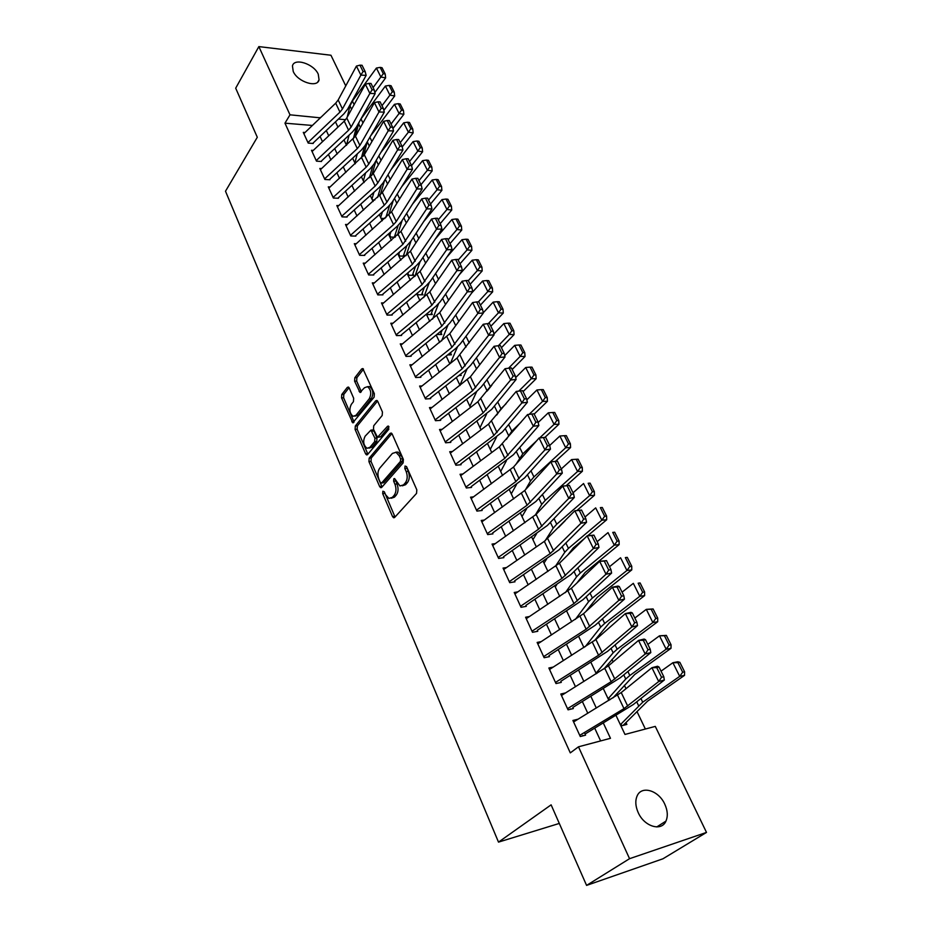 <?xml version="1.0" encoding="UTF-8"?>
<svg xmlns="http://www.w3.org/2000/svg" width="932" height="932" viewBox="0 0 932 932"><rect width="100%" height="100%" fill="white"/><g stroke="black" fill="none" stroke-linecap="round" stroke-linejoin="round"><path stroke-width="1.4" d="M382.866 491.222L382.691 493.645L392.535 516.561L393.595 517.738L394.655 517.423L416.546 493.401L416.814 489.836L406.55 466.594L405.024 466.035L404.838 468.528L406.154 471.51C407.773 475.996 407.494 479.782 405.315 482.858L403.498 484.896L399.945 485.956L394.597 478.535L393.828 478.768L393.642 481.215L394.935 484.186C396.531 488.648 396.251 492.376 394.12 495.393L392.337 497.385L388.912 498.41L385.592 494.741L384.322 491.793L382.866 491.222M384.543 492.294L395.04 517.015M406.713 466.967L408.251 471.312L406.154 471.51M395.506 479.77L397.02 483.976L394.935 484.186M318.255 74.199L319.059 79.826C317.451 88.249 297.541 81.9 293.231 71.449L292.45 65.951C294.139 57.458 313.921 63.865 318.255 74.199M664.796 804.223C667.673 810.572 668.046 816.211 665.949 821.115C661.557 831.822 644.233 826.614 638.21 812.599C635.449 806.331 635.076 800.809 637.092 796.021C641.519 785.163 658.703 790.359 664.796 804.223M349.244 388.038L348.358 387.048L347.275 387.432L341.776 394.492L341.555 397.882L352.727 422.779L374.116 397.195L374.361 393.7L362.804 368.548L361.663 368.955L354.836 377.728L354.603 381.176L359.973 392.419L364.505 387.724L367.523 386.675C371.064 389.681 371.658 393.677 369.317 398.698L355.966 415.311L353.1 416.301C349.605 413.354 348.987 409.393 351.259 404.43L353.438 401.68L353.671 398.244L349.244 388.038M615.982 715.392L624.988 734.451L655.278 726.389L706.503 832.416L662.943 858.791L586.577 885.4L551.115 804.84L498.503 842.12L225.497 191.223L257.302 137.272L235.691 88.191L258.851 46.6L330.953 55.244L345.76 85.895M586.577 885.4L629.554 858.687L578.481 746.812L610.472 738.307L603.319 723.022M312.383 125.459L284.971 123.175L570.291 752.881L578.481 746.812M284.971 123.175L289.992 114.822L258.851 46.6M369.165 458.183L368.932 461.62L379.639 486.539L380.664 487.669L381.724 487.354L403.113 462.936L403.37 459.394L392.209 434.114L391.219 433.042L390.089 433.403L369.165 458.183L371.239 457.996L371.006 461.433L382.073 486.947M365.565 453.791L355.092 429.407L355.325 425.994L375.713 400.818L376.854 400.434L377.786 401.471L382.435 411.991L382.19 415.497L373.72 425.761L373.476 429.244L377.495 437.306L387.502 426.32L388.295 426.064L388.807 429.279L367.592 454.525L366.532 454.863L365.565 453.791L367.639 453.616L357.154 429.256L355.092 429.407M395.436 236.879L394.865 235.68M398.814 254.191L399.688 256.044L404.581 256.137L403.847 254.599M407.913 273.425L408.787 275.278L413.692 275.324L412.958 273.787M417.256 293.207L418.014 294.792L422.918 294.78L422.184 293.231M426.961 313.7L427.369 314.573L432.285 314.515L431.551 312.966M436.793 334.506L441.791 334.518L441.057 332.98M447.605 354.952L451.426 354.824L450.692 353.275M458.847 375.526L461.2 375.41L460.594 374.151M578.166 719.154L572.912 720.459L580.287 736.536L585.587 735.162L584.376 732.529M565.619 692.895L560.796 694.025L568.042 709.834L573.343 708.553M553.328 667.044L548.866 668.011L555.996 683.564L561.297 682.375M541.294 641.589L537.135 642.428L544.148 657.724L549.437 656.617M529.493 616.518L525.59 617.24L532.498 632.304L537.776 631.279M517.912 591.843L514.231 592.472L521.023 607.291L526.3 606.348M506.53 567.541L503.047 568.077L509.734 582.663L515 581.801M495.346 543.612L492.049 544.078L498.632 558.431L503.886 557.651M484.349 520.056L481.215 520.452L487.692 534.584L492.935 533.873M473.549 496.849L470.543 497.187L476.928 511.097L482.159 510.468M462.913 473.992L460.047 474.283L466.326 487.984L471.545 487.413M452.451 451.484L449.702 451.717L455.888 465.219L461.095 464.719M442.164 429.303L439.52 429.501L445.613 442.793L450.808 442.362M432.029 407.459L429.477 407.61L435.489 420.705L440.673 420.344M422.056 385.93L419.598 386.058L425.505 398.954L430.689 398.651M412.235 364.715L409.859 364.808L415.684 377.518L420.856 377.285M402.566 343.815L400.259 343.885L406.002 356.408L411.163 356.222M393.036 323.218L390.799 323.253L396.461 335.602L401.61 335.473M383.646 302.912L381.479 302.923L387.06 315.086L392.197 315.028M374.396 282.897L372.299 282.885L377.798 294.873L382.912 294.861M365.286 263.173L363.235 263.139L368.653 274.952L373.767 274.998M356.304 243.718L354.311 243.671L359.659 255.321L364.75 255.415M347.45 224.53L345.504 224.472L350.782 235.959L355.861 236.099M338.724 205.623L336.825 205.541L342.021 216.865L347.1 217.051M330.114 186.959L328.274 186.866L333.388 198.038L338.456 198.271M321.633 168.564L319.827 168.447L324.884 179.468L329.928 179.76M313.257 150.413L311.498 150.297L316.484 161.154L321.517 161.492M600.627 740.928L594.733 728.207M587.801 713.271L582.372 701.575M575.487 686.744L570.209 675.385M563.371 660.637L558.256 649.616M551.453 634.972L546.49 624.277M539.733 609.714L534.91 599.323M528.188 584.853L523.516 574.776M516.841 560.4L512.297 550.614M505.668 536.331L501.265 526.836M494.671 512.635L490.395 503.42M483.836 489.312L479.689 480.364M473.176 466.338L469.157 457.659M462.68 443.725L458.777 435.302M452.346 421.45L448.56 413.284M442.164 399.513L438.483 391.591M432.133 377.903L428.569 370.214M422.254 356.607L418.794 349.162M412.515 335.637L409.16 328.413M402.915 314.958L399.677 307.968M393.467 294.594L390.322 287.813M384.147 274.521L381.095 267.95M374.955 254.727L372.008 248.355M365.903 235.225L363.037 229.051M356.979 215.991L354.207 210.015M348.172 197.025L345.492 191.246M339.493 178.327L336.895 172.723M330.942 159.885L328.425 154.467M322.495 141.699L320.06 136.456M313.222 143.47L308.201 143.097L303.284 132.379L305.009 132.507M645.363 729.022L636.975 711.547M626.013 688.69L624.37 685.276M613.139 661.871L611.974 659.425M600.488 635.496L599.777 634.005M383.646 183.522L383.227 182.649M374.746 164.964L374.186 163.799M365.973 146.674L365.274 145.217M357.166 129.187L355.861 129.082M621.015 724.024L621.819 725.737L626.875 724.42L626.129 722.859M610.204 699.594L609.54 699.757L608.724 698.045M596.631 672.473L597.016 673.288M555.495 585.506L555.787 586.1M556.322 585.331L555.577 585.459M544.975 561.588L544.521 562.287M533.826 538.207L533.43 538.836M457.402 347.019L450.424 363.317M395.063 237.206L390.718 237.078L389.832 235.214M384.834 218.484L381.875 218.368M374.815 199.996L373.138 199.914M498.503 842.12L559.305 823.434M706.503 832.416L629.554 858.687M335.462 121.859L337.943 127.113M343.978 139.905L346.553 145.322M352.622 158.195L355.278 163.799M361.395 176.73L364.132 182.532M370.284 195.545L373.115 201.522M379.301 214.616L382.213 220.791M388.434 233.967L391.452 240.34M397.719 253.586L400.83 260.179M407.121 273.495L410.336 280.299M416.674 293.697L419.994 300.71M426.355 314.189L429.78 321.435M436.188 334.996L439.718 342.463M446.172 356.106L449.807 363.806M456.296 377.542L460.047 385.475M466.583 399.292L470.45 407.482M477.021 421.38L481.005 429.815M487.622 443.807L491.735 452.509M498.387 466.583L502.628 475.553M509.315 489.708L513.683 498.958M520.417 513.206L524.926 522.736M531.706 537.077L536.343 546.898M543.17 561.32L547.946 571.444M554.808 585.972L559.736 596.398M566.644 611.008L571.724 621.749M578.679 636.463L583.91 647.53M590.911 662.337L596.294 673.743M603.342 688.643L608.887 700.398M345.597 119.704L338.409 119.075M320.352 117.84L289.992 114.822M596.329 708.064L590.853 696.355M583.898 681.478L578.586 670.108M571.677 655.336L566.516 644.303M559.654 629.624L554.645 618.906M547.818 604.332L542.96 593.929M536.18 579.436L531.461 569.336M524.728 554.936L520.149 545.138M513.45 530.832L509.012 521.326M502.36 507.101L498.049 497.874M491.444 483.743L487.25 474.784M480.679 460.746L476.625 452.055M470.101 438.098L466.151 429.675M459.674 415.8L455.841 407.622M449.399 393.828L445.694 385.906M439.287 372.194L435.687 364.505M429.314 350.886L425.831 343.43M419.505 329.893L416.115 322.658M409.824 309.203L406.55 302.189M400.294 288.804L397.114 282.023M390.892 268.719L387.817 262.137M381.631 248.914L378.66 242.53M372.509 229.389L369.62 223.214M363.503 210.131L360.707 204.155M354.638 191.165L351.923 185.375M345.888 172.443L343.267 166.84M337.256 153.99L334.716 148.572M328.74 135.792L326.293 130.55M319.35 118.807L320.177 117.467M391.242 498.259L394.422 497.164L392.337 497.385M397.02 483.976C398.616 488.426 398.348 492.154 396.205 495.172L394.422 497.164M402.309 485.817L405.595 484.687L403.498 484.896M408.251 471.312C409.87 475.798 409.591 479.572 407.412 482.648L405.595 484.687M391.894 433.578L371.239 457.996M380.256 482.345L381.712 482.904L400.445 461.433L400.62 458.963L399.245 455.841L396.018 452.3L392.407 453.418L379.708 468.179C377.646 471.196 377.378 474.889 378.928 479.258L380.256 482.345M381.503 483.079L383.786 482.694L381.712 482.904M395.785 452.218L398.104 452.113L401.343 455.655L402.717 458.777L402.542 461.247L383.786 482.694M377.542 401.016L357.387 425.842L357.154 429.256M378.252 437.248L380.687 436.793L389.005 426.868M365.088 436.234C362.746 441.244 363.398 445.263 367.022 448.292L369.887 447.36L374.676 441.64L374.92 438.168L370.924 430.118L365.088 436.234M368.979 448.141L371.961 447.197L369.887 447.36M372.264 430.025L373.953 431.027L376.994 438.017L376.749 441.477L371.961 447.197M354.941 416.185L358.028 415.183L355.966 415.311M367.616 386.71L369.596 386.57C373.138 389.564 373.744 393.572 371.39 398.581L358.028 415.183M363.503 369.177L356.898 377.635L356.665 381.083L361.348 391.696M349.057 387.689L343.826 394.387L343.605 397.778L354.09 422.033M623.135 725.387L647.565 701.144L684.531 675.362L679.696 676.352L642.719 702.204L620.374 724.7M682.678 672.217L684.612 671.821L679.836 662.303L677.902 662.675L682.678 672.217L679.696 676.352L672.892 662.722L661.044 671.157M677.902 662.675L672.892 662.722L677.739 661.778L679.836 662.303M684.612 671.821L684.531 675.362M573.599 721.939L621.236 692.558L651.922 667.708L657.538 666.252L659.006 667.032L656.757 667.615L661.534 677.296L663.782 676.69L659.006 667.032M581.894 736.129L582.873 735.395M579.739 735.336L623.986 708.635L658.714 681.537L664.33 680.022L633.259 704.557L585.075 734.032M661.534 677.296L658.714 681.537L651.922 667.708L656.757 667.615M664.33 680.022L663.782 676.69M613 697.882L634.669 674.535L670.993 648.322L666.159 649.208L629.822 675.502L625.745 679.009L608.107 698.732M669.118 645.107L671.052 644.758L666.357 635.391L664.423 635.729L669.118 645.107L666.159 649.208L659.483 635.81L647.833 644.385M664.423 635.729L659.483 635.81L666.357 635.391M671.052 644.758L670.993 648.322M603.831 669.036L621.994 648.369L657.701 621.737L652.854 622.529L617.147 649.231L613.151 652.831L596.026 673.184M655.79 618.464L657.724 618.149L653.111 608.946L651.177 609.248L655.79 618.464L652.854 622.529L646.295 609.365L634.843 618.056M651.177 609.248L646.295 609.365L653.111 608.946M657.724 618.149L657.701 621.737M594.371 640.762L609.516 622.634L644.629 595.606L639.783 596.305L604.67 623.415L600.756 627.073L585.191 646.715M642.684 592.274L644.629 591.995L640.098 582.943L638.152 583.211L642.684 592.274L639.783 596.305L633.329 583.35L622.075 592.17M638.152 583.211L640.098 582.943M644.629 591.995L644.629 595.606M585.739 611.672L597.249 597.319L631.768 569.895L626.921 570.512L592.403 598.006L588.57 601.746L575.382 619.372M629.799 566.516L631.745 566.272L627.283 557.371L625.349 557.592L629.799 566.516L626.921 570.512L620.572 557.767L609.505 566.714M625.349 557.592L627.283 557.371M631.745 566.272L631.768 569.895M561.472 695.493L608.468 665.821L638.525 640.424L644.129 639.061L645.538 639.736L643.301 640.284L647.985 649.79L650.233 649.231L645.538 639.736M569.988 709.357L570.664 708.833M567.506 708.658L611.159 681.7L645.2 654.008L650.804 652.598L620.374 677.681L572.842 707.458M647.985 649.79L645.2 654.008L638.525 640.424L643.301 640.284M650.804 652.598L650.233 649.231M549.542 669.467L595.909 639.527L625.349 613.606L630.952 612.324L632.304 612.907L630.067 613.419L634.669 622.774L636.917 622.25L632.304 612.907M555.472 682.422L598.554 655.231L631.908 626.956L637.511 625.64L607.699 651.258L560.808 681.315M634.669 622.774L631.908 626.956L625.349 613.606L630.067 613.419M637.511 625.64L636.917 622.25M537.799 643.872L583.56 613.664L612.406 587.242L617.998 586.053L619.291 586.543L617.054 587.02L621.586 596.212L623.823 595.711L619.291 586.543M543.647 656.617L586.158 629.193L618.848 600.371L624.44 599.136L595.233 625.267L548.971 655.604M621.586 596.212L618.848 600.371L612.406 587.242L617.054 587.02M624.44 599.136L623.823 595.711M526.254 618.685L571.409 588.232L599.672 561.32L606.499 560.61L604.262 561.052L608.712 570.093L610.949 569.638L606.499 560.61M531.997 631.22L573.961 603.587L606.01 574.228L611.602 573.075L582.966 599.707L537.321 630.3M608.712 570.093L606.01 574.228L599.672 561.32L604.262 561.052M611.602 573.075L610.949 569.638M576.955 582.954L585.168 572.411L619.128 544.626L614.27 545.138L580.321 573.005L576.582 576.815L565.386 592.635M556.8 584.632L555.251 586.892M617.135 541.177L619.069 540.979L614.689 532.219L612.743 532.405L617.135 541.177L614.27 545.138L608.025 532.615L597.156 541.678M612.743 532.405L614.689 532.219M619.069 540.979L619.128 544.626M514.883 593.894L559.456 563.208L587.16 535.842L593.917 535.119L591.692 535.527L596.061 544.416L598.297 543.997L593.917 535.119M520.545 606.243L561.973 578.388L593.393 548.529L598.961 547.457L570.908 574.555L525.858 605.404M596.061 544.416L593.393 548.529L587.16 535.842L591.692 535.527M598.961 547.457L598.297 543.997M567.833 554.936L573.297 547.899L584.539 538.428M587.731 535.725L606.685 519.765L601.839 520.196L568.45 548.412L564.78 552.292L555.286 566.458M546.746 558.874L543.997 563.091M604.67 516.258L606.616 516.095L602.293 507.486L600.359 507.637L604.67 516.258L601.839 520.196L595.688 507.87L584.993 517.039M600.359 507.637L602.293 507.486M606.616 516.095L606.685 519.765M503.699 569.499L544.335 541.364L574.846 510.771L581.545 510.049L579.32 510.433L583.618 519.171L585.855 518.774L581.545 510.049M509.268 581.65L550.171 553.608L580.974 523.248L586.543 522.269L559.037 549.822L514.581 580.892M583.618 519.171L580.974 523.248L574.846 510.771L579.32 510.433M586.543 522.269L585.855 518.774M558.454 527.559L565.176 520.685M577.036 510.398L594.453 495.3L589.595 495.649L556.754 524.203L553.165 528.153L545.138 540.781M536.669 533.605L532.918 539.663M592.414 491.747L594.348 491.618L590.107 483.149L588.174 483.265L592.414 491.747L589.595 495.649L583.56 483.533L573.029 492.807M588.174 483.265L590.107 483.149M594.348 491.618L594.453 495.3M492.69 545.488L536.121 514.371L562.742 486.12L569.37 485.386L567.157 485.735L571.386 494.333L573.611 493.972L569.37 485.386M498.177 557.452L538.556 529.213L568.765 498.399L574.322 497.49L547.364 525.473L503.478 556.777M571.386 494.333L568.765 498.399L562.742 486.12L567.157 485.735M574.322 497.49L573.611 493.972M566.341 485.549L582.407 471.231L577.56 471.499L545.255 500.391L541.737 504.398L535.154 515.314M526.58 508.825L522.013 516.584M580.356 467.643L582.29 467.538L578.12 459.196L576.174 459.29L580.356 467.643L577.56 471.499L571.619 459.581L561.262 468.959M571.619 459.581L576.174 459.29M582.29 467.538L582.407 471.231M481.856 521.85L524.739 490.523L550.824 461.864L557.406 461.13L555.192 461.445L559.351 469.903L561.577 469.577L557.406 461.13M487.25 533.628L527.128 505.214L556.754 473.945L562.299 473.118L535.877 501.509L492.55 533.034M559.351 469.903L556.754 473.945L550.824 461.864L555.192 461.445M562.299 473.118L561.577 469.577M555.693 461.165L570.57 447.558L565.712 447.744L533.931 476.939L530.483 481.017L525.532 489.65M516.503 484.5L511.272 493.855M568.485 443.912L570.419 443.842L566.318 435.64L564.373 435.698L568.485 443.912L565.712 447.744L559.864 436.013L549.682 445.484M559.864 436.013L564.373 435.698M570.419 443.842L570.57 447.558M471.184 498.573L513.52 467.06L539.104 438.005L545.628 437.271L543.414 437.551L547.515 445.88L549.729 445.578L545.628 437.271M476.497 510.165L515.874 481.588L544.94 449.888L550.474 449.131L524.565 477.93L481.786 509.653M547.515 445.88L544.94 449.888L539.104 438.005L543.414 437.551M550.474 449.131L549.729 445.578M545.045 437.283L558.909 424.246L554.062 424.363L539.663 437.935M536.75 440.685L522.782 453.861L515.978 464.276M506.472 460.618L500.694 471.464M556.8 420.565L558.746 420.518L554.703 412.445L552.758 412.48L556.8 420.565L554.062 424.363L548.296 412.818L538.183 422.476M548.296 412.818L552.758 412.48M558.746 420.518L558.909 424.246M460.676 475.658L499.331 446.847L527.582 414.53L534.036 413.785L531.834 414.041L535.865 422.231L538.067 421.963L534.036 413.785M465.907 487.075L504.806 458.334L533.325 426.227L538.836 425.54L513.427 454.723L471.184 486.632M535.865 422.231L533.325 426.227L527.582 414.53L531.834 414.041M538.836 425.54L538.067 421.963M534.187 414.088L547.433 401.308L542.587 401.354L529.155 414.344M521.058 422.184L511.808 431.132L506.379 439.403M496.5 437.143L490.267 449.41M545.313 397.58L547.247 397.568L543.263 389.623L541.329 389.623L545.313 397.58L542.587 401.354L536.914 389.984L526.848 399.851M536.914 389.984L541.329 389.623M547.247 397.568L547.433 401.308M450.331 453.092L488.519 424.13L516.235 391.428L521.885 402.927L524.401 398.966L526.603 398.721L522.631 390.671L520.429 390.904L524.401 398.966M455.48 464.334L493.902 435.442L521.885 402.927L527.384 402.309L502.465 431.865L460.757 463.961M527.384 402.309L526.603 398.721M520.429 390.904L516.235 391.428M523.097 391.615L536.133 378.73L531.287 378.707L518.786 391.114M506.111 403.673L500.997 408.752L496.768 414.996M486.586 414.076L480.003 427.683M534.001 374.955L535.935 374.979L532.009 367.15L530.075 367.126L534.001 374.955L531.287 378.707L525.706 367.511L515.699 377.565M525.706 367.511L530.075 367.126M535.935 374.979L536.133 378.73M440.137 430.864L477.871 401.762L505.062 368.688L510.62 380.011L513.124 376.062L515.314 375.852L511.412 367.93L509.21 368.14L513.124 376.062M445.216 441.931L483.172 412.899L510.62 380.011L516.107 379.464L491.677 409.369L450.482 441.64M516.107 379.464L515.314 375.852M509.21 368.14L505.062 368.688M430.106 408.973L470.404 376.784L494.065 346.296L499.54 357.445L502.022 353.531L504.212 353.345L500.356 345.539L498.166 345.725L502.022 353.531M435.104 419.878L472.606 390.706L499.54 357.445L505.016 356.968L481.04 387.211L476.485 391.603L440.358 419.645M505.016 356.968L504.212 353.345M498.166 345.725L494.065 346.296M420.216 387.397L457.053 358.039L483.242 324.266L488.636 335.24L491.082 331.338L493.273 331.175L489.486 323.497L487.296 323.66L491.082 331.338M425.143 398.139L462.19 368.839L488.636 335.24L494.1 334.821L470.578 365.391L466.082 369.818L430.386 397.987M494.1 334.821L493.273 331.175M487.296 323.66L483.242 324.266M512.181 369.503L525.019 356.502L520.173 356.397L508.534 368.233M491.84 385.207L487.168 391.044M476.753 391.393L469.879 406.282M522.852 352.68L524.798 352.727L520.93 345.026L518.996 344.968L522.852 352.68L520.173 356.397L514.685 345.376L504.725 355.628M514.685 345.376L518.996 344.968M524.798 352.727L525.019 356.502M501.428 347.718L514.068 334.611L509.233 334.448L498.41 345.702M467.025 369.049L459.907 385.184M511.889 330.755L513.823 330.825L510.025 323.241L508.091 323.159L511.889 330.755L509.233 334.448L503.816 323.59L493.913 334.017M503.816 323.59L508.091 323.159M513.823 330.825L514.068 334.611M459.674 375.491L460.21 374.454M490.849 326.258L503.28 313.059L498.445 312.826L488.356 323.579M501.09 309.168L503.024 309.261L499.284 301.793L497.35 301.688L501.09 309.168L498.445 312.826L493.121 302.143L483.277 312.744M493.121 302.143L497.35 301.688M503.024 309.261L503.28 313.059M410.464 366.148L449.807 333.668L472.582 302.562L477.895 313.373L480.318 309.506L482.508 309.354L478.78 301.805L476.602 301.933L480.318 309.506M415.322 376.738L451.938 347.31L477.895 313.373L483.347 313.012L460.268 343.896L455.841 348.358L420.553 376.645M483.347 313.012L482.508 309.354M476.602 301.933L472.582 302.562M449.946 354.871L451.181 352.086M480.411 305.125L492.667 291.832L487.832 291.53L478.396 301.828M447.884 325.291L441.582 340.949M490.453 287.906L492.387 288.023L488.706 280.672L486.772 280.532L490.453 287.906L487.832 291.53L482.59 281.01L471.65 293.067M482.59 281.01L486.772 280.532M492.387 288.023L492.667 291.832M400.865 345.213L439.741 312.604L462.097 281.208L467.316 291.844L469.728 287.988L471.907 287.872L468.225 280.439L466.058 280.544L469.728 287.988M405.653 355.64L441.85 326.107L467.316 291.844L472.757 291.541L450.109 322.717L445.752 327.214L410.872 355.605M472.757 291.541L471.907 287.872M466.058 280.544L462.097 281.208M440.358 334.553L442.199 330.103M470.147 284.307L482.205 270.921L477.382 270.56L468.33 280.649M438.494 303.855L432.623 319.094M479.98 266.96L481.914 267.111L478.279 259.853L476.345 259.702L479.98 266.96L477.382 270.56L472.209 260.191L459.092 274.975M472.209 260.191L476.345 259.702M481.914 267.111L482.205 270.921M391.405 324.581L429.827 291.844L451.764 260.156L456.913 270.641L459.29 266.808L461.457 266.715L457.845 259.387L455.678 259.48L459.29 266.808M396.123 334.856L431.9 305.207L456.913 270.641L462.33 270.397L440.114 301.863L435.803 306.383L401.331 334.879M462.33 270.397L461.457 266.715M455.678 259.48L451.764 260.156M430.899 314.527L433.263 308.492M460.024 263.803L471.895 250.324L467.083 249.904L458.171 260.051M429.209 282.687L423.711 297.599M469.658 246.328L471.592 246.502L468.015 239.361L466.082 239.186L469.658 246.328L467.083 249.904L461.992 239.687L446.941 257.022M461.992 239.687L466.082 239.186M471.592 246.502L471.895 250.324M382.085 304.24L420.052 271.387L441.582 239.442L446.649 249.764L449.014 245.955L451.181 245.885L447.616 238.662L445.449 238.72L449.014 245.955M386.733 314.375L422.091 284.621L446.649 249.764L452.055 249.566L430.258 281.313L426.006 285.868L391.929 314.457M452.055 249.566L451.181 245.885M445.449 238.72L441.582 239.442M421.567 294.78L424.386 287.219M450.051 243.59L461.748 230.029L456.936 229.552L448.164 239.769M420.052 261.752L414.868 276.454M459.499 226.01L461.422 226.196L457.903 219.16L455.969 218.962L459.499 226.01L456.936 229.552L451.915 219.498L435.151 239.221M451.915 219.498L455.969 218.962M461.422 226.196L461.748 230.029M372.893 284.19L410.43 251.232L431.551 219.02L436.549 229.19L438.89 225.404L441.046 225.358L437.539 218.239L435.384 218.286L438.89 225.404M377.472 294.174L412.433 264.339L436.549 229.19L441.943 229.051L420.542 261.065L416.359 265.632L382.668 294.326M441.943 229.051L441.046 225.358M435.384 218.286L431.551 219.02M412.375 275.313L415.567 266.307M440.219 223.668L451.74 210.026L446.941 209.502L438.296 219.777M408.204 272.575L407.564 274.427M411.035 240.992L406.084 255.659M449.48 205.984L451.403 206.193L447.931 199.262L446.009 199.04L449.48 205.984L446.941 209.502L441.989 199.588L423.687 221.571M441.989 199.588L446.009 199.04M451.403 206.193L451.74 210.026M363.83 264.432L400.935 231.369L421.683 198.912L426.6 208.931L428.918 205.168L431.073 205.133L427.613 198.132L425.458 198.155L428.918 205.168M368.35 274.276L402.915 244.347L426.6 208.931L431.97 208.85L410.965 241.097L406.841 245.71L373.534 274.486M431.97 208.85L431.073 205.133M425.458 198.155L421.683 198.912M403.3 256.114L406.83 245.722M430.537 204.05L441.885 190.326L437.085 189.744L428.569 200.077M399.525 252.024L398.477 255.193M402.123 220.488L397.382 235.179M439.613 186.249L441.535 186.482L438.11 179.655L436.188 179.41L439.613 186.249L437.085 189.744L432.215 179.969L412.538 204.085M432.215 179.969L436.188 179.41M441.535 186.482L441.885 190.326M354.906 244.953L391.591 211.785L411.944 179.095L416.79 188.963L419.097 185.223L421.241 185.212L417.839 178.315L415.684 178.315L419.097 185.223M359.356 254.657L393.537 224.635L396.251 221.548L416.79 188.963L422.149 188.94L401.529 221.432L397.463 226.057L364.529 254.914M422.149 188.94L421.241 185.212M415.684 178.315L411.944 179.095M394.341 237.182L398.162 225.428M420.984 184.699L432.168 170.905L427.38 170.276L418.992 180.657M390.927 231.788L389.518 236.239M393.304 200.31L388.749 215.024M429.885 166.805L431.807 167.061L428.429 160.327L426.518 160.059L429.885 166.805L427.38 170.276L422.58 160.642L401.68 186.773M422.58 160.642L426.518 160.059M431.807 167.061L432.168 170.905M346.098 225.742L382.365 192.493L402.356 159.57L407.133 169.298L409.416 165.57L411.548 165.581L408.193 158.778L406.061 158.766L409.416 165.57M350.479 235.318L384.287 205.215L386.966 202.104L407.133 169.298L412.48 169.309L392.232 202.046L388.213 206.694L355.64 235.621M412.48 169.309L411.548 165.581M406.061 158.766L402.356 159.57M385.825 217.599L389.599 205.378M411.571 165.64L422.604 151.765L417.816 151.089L409.544 161.516M382.4 211.867L380.675 217.529M384.567 180.435L380.198 195.161M420.297 147.64L422.219 147.92L418.887 141.28L416.977 141L420.297 147.64L417.816 151.089L413.074 141.594L391.091 169.624M413.074 141.594L416.977 141M422.219 147.92L422.604 151.765M377.6 197.502L381.13 185.561M402.193 146.965L413.156 132.903L408.379 132.169L400.236 142.654M373.942 192.248L371.961 199.087M375.922 160.863L371.752 175.507M410.849 128.744L412.76 129.047L409.486 122.5L407.575 122.197L410.849 128.744L408.379 132.169L403.719 122.814L380.745 152.662M403.719 122.814L407.575 122.197M412.76 129.047L413.156 132.903M369.422 177.721L372.765 165.931M392.943 128.558L403.859 114.298L399.082 113.518L391.056 124.049M365.577 172.921L363.352 180.89M367.359 141.582L363.422 156.04M401.541 110.127L403.451 110.442L400.212 103.988L398.313 103.673L401.541 110.127L399.082 113.518L394.481 104.302L370.656 135.862M394.481 104.302L398.313 103.673M403.451 110.442L403.859 114.298M337.407 206.811L373.278 173.469L392.908 140.324L397.615 149.912L399.875 146.208L402.007 146.242L398.698 139.544L396.566 139.497L399.875 146.208M341.741 216.247L375.165 186.074L377.81 182.94L397.615 149.912L402.939 149.982L383.064 182.928L379.103 187.6L346.89 216.608M402.939 149.982L402.007 146.242M396.566 139.497L392.908 140.324M328.845 188.124L364.319 154.712L383.588 121.358L388.236 130.806L390.473 127.125L392.605 127.183L389.343 120.566L387.211 120.519L390.473 127.125M333.12 197.433L366.183 167.189L368.781 164.055L388.236 130.806L393.549 130.923L374.023 164.079L370.12 168.774L338.258 197.84M393.549 130.923L392.605 127.183M387.211 120.519L383.588 121.358M320.398 169.706L355.488 136.212L374.408 102.671L378.986 111.98L381.2 108.322L383.332 108.392L380.116 101.879L377.996 101.798L381.2 108.322M324.616 178.886L357.317 148.584L359.892 145.427L378.986 111.98L384.287 112.143L365.111 145.497L361.255 150.215L329.742 179.34M384.287 112.143L383.332 108.392M377.996 101.798L374.408 102.671M361.313 158.242L364.505 146.464M383.844 110.395L394.679 95.961L389.914 95.134L382.003 105.712M357.282 153.885L354.871 162.937M359.111 122.197L355.208 136.666M392.349 91.767L394.259 92.105L391.079 85.744L389.168 85.406L392.349 91.767L389.914 95.134L385.382 86.047L360.754 119.273M385.382 86.047L389.168 85.406M394.259 92.105L394.679 95.961M312.069 151.543L344.257 121.148L346.774 117.968L365.356 84.241L369.864 93.421L372.066 89.787L374.186 89.868L371.018 83.449L368.909 83.356L372.066 89.787M316.228 160.595L348.58 130.224L351.119 127.055L369.864 93.421L375.153 93.619L356.327 127.183L352.517 131.913L321.342 161.096M375.153 93.619L374.186 89.868M368.909 83.356L365.356 84.241M353.275 139.054L356.397 127.055M374.862 92.489L385.638 77.88L380.885 77.018L373.08 87.631M349.081 135.128L346.494 145.217M383.297 73.663L385.207 74.012L382.062 67.745L380.163 67.384L383.297 73.663L380.885 77.018L376.412 68.048L352.389 101.04L350.001 105.91L347.158 117.281M376.412 68.048L380.163 67.384M385.207 74.012L385.638 77.88M303.855 133.614L335.695 103.172L338.176 99.98L356.432 66.067L360.882 75.119L363.061 71.508L365.169 71.601L362.047 65.275L359.938 65.17L363.061 71.508M307.944 142.549L339.959 112.12L342.463 108.951L360.882 75.119L366.148 75.364L347.659 109.102L343.908 113.855L313.047 143.097M366.148 75.364L365.169 71.601M359.938 65.17L356.432 66.067M384.765 493.424L382.691 493.645M406.935 468.33L404.838 468.528M395.727 481.005L393.642 481.215M396.205 495.172L394.12 495.393M407.412 482.648L405.315 482.858M394.62 516.305L392.535 516.561M391.626 433.287L390.089 433.403M381.712 486.329L379.639 486.539M371.006 461.433L368.932 461.62M402.542 461.247L400.445 461.433M402.717 458.777L400.62 458.963M401.343 455.655L399.245 455.841M357.387 425.842L355.325 425.994M377.297 400.725L375.713 400.818M380.687 436.793L378.602 436.945M388.586 426.239L387.502 426.32M376.749 441.477L374.676 441.64M376.994 438.017L374.92 438.168M373.953 431.027L371.88 431.178M371.39 398.581L369.317 398.698M361.138 391.3L359.076 391.417M356.665 381.083L354.603 381.176M356.898 377.635L354.836 377.728M363.282 368.897L361.663 368.955M353.857 421.602L351.807 421.742M343.605 397.778L341.555 397.882M343.826 394.387L341.776 394.492M348.813 387.363L347.275 387.432M642.719 702.204L640.936 698.499M638.548 705.617L636.719 701.819M617.543 695.109L623.986 708.635M621.236 692.558L627.702 706.095M629.822 675.502L627.888 671.483M625.745 679.009L623.764 674.885M617.147 649.231L615.062 644.932M613.151 652.831L611.019 648.404M604.67 623.415L602.445 618.813M600.756 627.073L598.484 622.355M592.403 598.006L590.038 593.125M588.57 601.746L586.158 596.736M604.833 668.407L611.159 681.7M608.468 665.821L614.829 679.125M592.333 642.16L598.554 655.231M595.909 639.527L602.165 652.621M580.03 616.332L586.158 629.193M583.56 613.664L589.711 626.549M567.938 590.935L573.961 603.587M571.409 588.232L577.456 600.895M580.321 573.005L577.84 567.856M576.582 576.815L574.042 571.537M556.043 565.945L561.973 578.388M559.456 563.208L565.409 575.673M568.45 548.412L565.841 543.007M564.78 552.292L562.113 546.746M544.335 541.364L550.171 553.608M547.69 538.591L553.55 550.847M556.754 524.203L554.027 518.553M553.165 528.153L550.369 522.351M532.813 517.167L538.556 529.213M536.121 514.371L541.888 526.429M545.255 500.391L542.401 494.496M541.737 504.398L538.824 498.34M521.477 493.354L527.128 505.214M524.739 490.523L530.401 502.395M533.931 476.939L530.972 470.811M530.483 481.017L527.454 474.714M510.317 469.914L515.874 481.588M513.52 467.06L519.112 478.745M522.782 453.861L519.707 447.5M519.404 457.996L516.27 451.461M499.331 446.847L504.806 458.334M502.488 443.958L507.987 455.468M511.808 431.132L508.627 424.561M508.499 435.326L505.249 428.569M488.519 424.13L493.902 435.442M491.63 421.217L497.036 432.553M500.997 408.752L497.723 401.972M497.758 412.993L494.403 406.026M477.871 401.762L483.172 412.899M480.935 398.826L486.259 409.987M395.96 452.148L398.104 452.113M467.375 379.732L472.606 390.706M470.404 376.784L475.646 387.759M457.053 358.039L462.19 368.839M460.024 355.057L465.196 365.88M490.349 386.71L486.982 379.72M487.18 391.009L483.72 383.833M479.747 364.75L476.403 357.818M476.532 368.886L473.211 361.966M469.192 342.906L465.977 336.254M466.047 347.077L462.855 340.436M446.871 336.662L451.938 347.31M449.807 333.668L454.898 344.327M458.8 321.389L455.725 315.004M455.713 325.606L452.649 319.233M436.852 315.622L441.85 326.107M439.741 312.604L444.762 323.101M448.572 300.197L445.613 294.069M445.543 304.461L442.595 298.345M426.973 294.873L431.9 305.207M429.827 291.844L434.766 302.178M438.494 279.332L435.652 273.449M435.512 283.631L432.693 277.759M417.245 274.439L422.091 284.621M420.052 271.387L424.922 281.58M428.557 258.77L425.842 253.131M425.633 263.104L422.93 257.477M407.657 254.296L412.433 264.339M410.43 251.232L415.229 261.275M418.771 238.51L416.173 233.117M415.905 242.879L413.319 237.497M398.209 234.456L402.915 244.347M400.935 231.369L405.665 241.26M409.136 218.542L406.643 213.381M406.317 222.946L403.836 217.797M388.889 214.896L393.537 224.635M391.591 211.785L396.251 221.548M399.63 198.865L397.253 193.938M396.869 203.304L394.492 198.376M379.708 195.604L384.287 205.215M382.365 192.493L386.966 202.104M390.263 179.48L387.992 174.762M387.549 183.954L385.289 179.235M381.037 160.362L378.858 155.865M378.369 164.871L376.213 160.374M371.938 141.524L369.864 137.225M369.317 146.056L367.29 141.839M370.656 176.602L375.165 186.074M373.278 173.469L377.81 182.94M361.733 157.858L366.183 167.189M364.319 154.712L368.781 164.055M352.937 139.369L357.317 148.584M355.488 136.212L359.892 145.427M362.967 122.954L361.022 118.912M360.393 127.509L358.587 123.746M344.257 121.148L348.58 130.224M346.774 117.968L351.119 127.055M354.125 104.64L352.389 101.04M351.597 109.219L350.001 105.91M335.695 103.172L339.959 112.12M338.176 99.98L342.463 108.951M319.059 79.826L317.695 82.063M665.949 821.115L656.757 826.94M394.411 517.633L393.595 517.738M381.433 487.599L380.664 487.669M372.998 429.978L370.924 430.118M367.266 454.804L366.532 454.863M369.596 386.57L367.523 386.675M360.672 392.384L359.973 392.419M353.414 422.732L352.727 422.779"/></g></svg>
